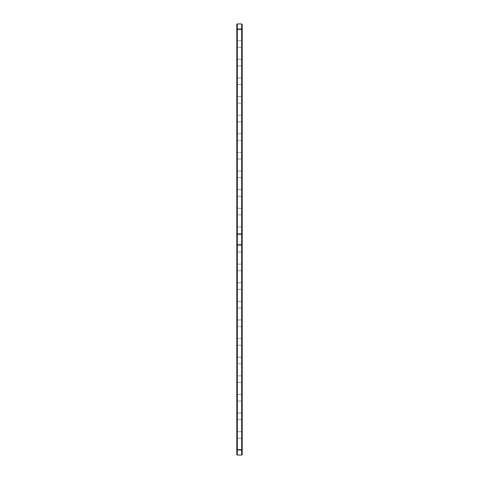 <?xml version="1.0" encoding="UTF-8"?>
<svg xmlns="http://www.w3.org/2000/svg" width="479" height="479" viewBox="0 0 479 479"><rect width="100%" height="100%" fill="white"/><g stroke="black" fill="none" stroke-linecap="round" stroke-linejoin="round"><path stroke-width="0.36" stroke-dasharray="2.4 1.8" d="M242.188 438.638L242.188 452.212L242.188 438.638M241.673 439.087L241.673 450.32L241.673 439.087M237.327 439.087L237.327 450.32L237.327 439.087M241.841 451.152L241.841 436.387L241.841 451.152M236.812 438.638L236.812 450.835L236.812 438.638M241.841 27.028L241.841 453.158L241.841 27.028M241.841 53.319L241.841 45.403L241.841 53.319M241.841 71.934L241.841 79.849L241.841 71.934M241.841 90.555L241.841 82.645L241.841 90.555M241.841 109.17L241.841 117.086L241.841 109.17M241.841 127.791L241.841 119.882L241.841 127.791M241.841 41.553L241.841 26.788L241.841 41.553M241.841 46.463L241.841 61.228L241.841 46.463M241.841 65.084L241.841 79.849L241.841 65.084M241.841 83.705L241.841 98.464L241.841 83.705M241.841 102.32L241.841 117.086L241.841 102.32M241.841 120.942L241.841 135.701L241.841 120.942M241.841 165.027L241.841 172.937L241.841 165.027M241.841 183.643L241.841 191.558L241.841 183.643M241.841 146.406L241.841 154.322L241.841 146.406M241.841 202.264L241.841 210.173L241.841 202.264M241.841 220.879L241.841 228.794L241.841 220.879M241.841 139.557L241.841 154.322L241.841 139.557M241.841 158.178L241.841 172.937L241.841 158.178M241.841 176.793L241.841 191.558L241.841 176.793M241.841 27.848L241.841 26.788L241.841 27.848M241.841 195.414L241.841 210.173L241.841 195.414M241.841 214.029L241.841 228.794L241.841 214.029M241.841 239.5L241.841 247.409L241.841 239.5M241.841 264.971L241.841 250.206L241.841 264.971M241.841 283.586L241.841 268.827L241.841 283.586M241.841 302.207L241.841 287.442L241.841 302.207M241.841 320.822L241.841 306.063L241.841 320.822M241.841 339.443L241.841 324.678L241.841 339.443M241.841 250.559L241.841 250.194L241.757 250.553M241.841 358.058L241.841 343.299L241.841 358.058M241.841 376.68L241.841 361.914L241.841 376.68M241.841 395.295L241.841 380.536L241.841 395.295M241.841 413.916L241.841 399.151L241.841 413.916M241.841 432.537L241.841 417.772L241.841 432.537M241.841 258.121L241.841 250.206L241.841 258.121M241.841 276.736L241.841 268.827L241.841 276.736M241.841 295.357L241.841 287.442L241.841 295.357M241.841 313.973L241.841 321.882L241.841 313.973M241.841 332.594L241.841 324.678L241.841 332.594M241.841 351.209L241.841 343.299L241.841 351.209M241.841 369.83L241.841 361.914L241.841 369.83M241.841 388.445L241.841 380.536L241.841 388.445M241.841 407.066L241.841 399.151L241.841 407.066M241.841 425.681L241.841 433.597L241.841 425.681M241.673 455.05L241.673 449.673L242.188 449.416L242.188 453.164L241.841 453.158L242.188 453.158L242.188 451.972L242.188 454.535L241.673 455.05L237.327 455.05L236.812 454.535L236.812 24.465L237.327 23.95L241.673 23.95L242.188 24.465L242.188 25.836L241.841 25.842L242.188 25.842L242.188 29.584L241.673 29.327L241.673 23.95M236.812 239.5L236.812 232.962L236.812 239.5M236.812 382.787L236.812 394.983L236.812 382.787M236.812 401.402L236.812 413.599L236.812 401.402M236.812 308.314L236.812 320.511L236.812 308.314M236.812 364.166L236.812 376.362L236.812 364.166M236.812 420.023L236.812 432.22L236.812 420.023M236.812 345.551L236.812 357.747L236.812 345.551M236.812 326.929L236.812 339.126L236.812 326.929M236.812 282.394L236.812 270.204L236.812 282.394M236.812 146.406L236.812 152.945L236.812 146.406M236.812 159.369L236.812 171.56L236.812 159.369M236.812 301.016L236.812 288.819L236.812 301.016M236.812 263.779L236.812 251.583L236.812 263.779M236.812 215.221L236.812 227.417L236.812 215.221M236.812 177.984L236.812 190.181L236.812 177.984M236.812 133.449L236.812 121.253L236.812 133.449M236.812 122.133L236.812 134.324L236.812 122.133M236.812 196.606L236.812 208.796L236.812 196.606M236.812 109.17L236.812 115.708L236.812 109.17M236.812 29.039L236.812 41.236L236.812 29.039M236.812 47.66L236.812 59.851L236.812 47.66M236.812 66.276L236.812 78.472L236.812 66.276M236.812 84.897L236.812 97.087L236.812 84.897M236.812 449.961L236.812 437.764L236.812 449.961M236.812 220.879L236.812 227.417L236.812 220.879M236.812 258.121L236.812 251.583L236.812 258.121M236.812 127.791L236.812 121.253L236.812 127.791M236.812 140.748L236.812 152.945L236.812 140.748M236.812 103.512L236.812 115.708L236.812 103.512M236.812 319.631L236.812 320.511L236.812 319.631M236.812 338.252L236.812 339.126L236.812 338.252M236.812 356.867L236.812 357.747L236.812 356.867M236.812 394.103L236.812 394.983L236.812 394.103M236.812 375.488L236.812 376.362L236.812 375.488M236.812 431.339L236.812 432.22L236.812 431.339M236.812 412.724L236.812 413.599L236.812 412.724M242.188 30.273L242.188 235.069L242.188 30.273L241.841 30.273L242.188 30.273M242.188 449.416L242.188 29.584M242.188 448.727L242.188 243.931L242.188 451.972L242.188 448.727L241.841 448.727L242.188 448.727M242.188 53.319L242.188 45.403L242.188 53.319M242.188 71.934L242.188 79.849L242.188 71.934M242.188 90.555L242.188 82.645L242.188 90.555M242.188 109.17L242.188 117.086L242.188 109.17M242.188 127.791L242.188 119.882L242.188 127.791M242.188 27.848L242.188 42.613L242.188 27.848M242.188 46.463L242.188 61.228L242.188 46.463M242.188 65.084L242.188 79.849L242.188 65.084M242.188 83.705L242.188 98.464L242.188 83.705M242.188 102.32L242.188 117.086L242.188 102.32M242.188 120.942L242.188 135.701L242.188 120.942M242.188 165.027L242.188 172.937L242.188 165.027M242.188 183.643L242.188 191.558L242.188 183.643M242.188 146.406L242.188 154.322L242.188 146.406M242.188 202.264L242.188 210.173L242.188 202.264M242.188 220.879L242.188 228.794L242.188 220.879M242.188 139.557L242.188 154.322L242.188 139.557M242.188 158.178L242.188 172.937L242.188 158.178M242.188 176.793L242.188 191.558L242.188 176.793M242.188 195.414L242.188 210.173L242.188 195.414M242.188 214.029L242.188 228.794L242.188 214.029M242.188 264.971L242.188 250.206L242.188 264.971M242.188 283.586L242.188 268.827L242.188 283.586M242.188 302.207L242.188 287.442L242.188 302.207M242.188 320.822L242.188 306.063L242.188 320.822M242.188 339.443L242.188 324.678L242.188 339.443M241.841 250.774L241.757 250.283L241.757 250.786M242.188 358.058L242.188 343.299L242.188 358.058M242.188 376.68L242.188 361.914L242.188 376.68M242.188 395.295L242.188 380.536L242.188 395.295M242.188 413.916L242.188 399.151L242.188 413.916M242.188 432.537L242.188 417.772L242.188 432.537M242.188 258.121L242.188 250.206L242.188 258.121M242.188 276.736L242.188 268.827L242.188 276.736M242.188 295.357L242.188 287.442L242.188 295.357M242.188 313.973L242.188 321.882L242.188 313.973M242.188 332.594L242.188 324.678L242.188 332.594M242.188 351.209L242.188 343.299L242.188 351.209M242.188 369.83L242.188 361.914L242.188 369.83M242.188 388.445L242.188 380.536L242.188 388.445M242.188 407.066L242.188 399.151L242.188 407.066M242.188 425.681L242.188 433.597L242.188 425.681M237.327 455.05L237.327 23.95M237.327 239.5L237.327 233.483L237.327 239.5M237.327 383.23L237.327 394.468L237.327 383.23M237.327 401.851L237.327 413.084L237.327 401.851M237.327 308.757L237.327 319.99L237.327 308.757M237.327 364.615L237.327 375.847L237.327 364.615M237.327 420.472L237.327 431.705L237.327 420.472M237.327 345.994L237.327 357.226L237.327 345.994M237.327 327.379L237.327 338.611L237.327 327.379M237.327 281.951L237.327 270.719L237.327 281.951M237.327 146.406L237.327 152.43L237.327 146.406M237.327 159.812L237.327 171.045L237.327 159.812M237.327 300.567L237.327 289.334L237.327 300.567M237.327 263.33L237.327 252.098L237.327 263.33M237.327 215.67L237.327 226.902L237.327 215.67M237.327 178.433L237.327 189.666L237.327 178.433M237.327 133.006L237.327 121.774L237.327 133.006M237.327 122.576L237.327 133.809L237.327 122.576M237.327 197.049L237.327 208.281L237.327 197.049M237.327 109.17L237.327 115.194L237.327 109.17M237.327 29.488L237.327 40.721L237.327 29.488M237.327 48.104L237.327 59.336L237.327 48.104M237.327 66.725L237.327 77.957L237.327 66.725M237.327 85.34L237.327 96.572L237.327 85.34M237.327 449.512L237.327 438.279L237.327 449.512M237.327 220.879L237.327 226.902L237.327 220.879M237.327 258.121L237.327 252.098L237.327 258.121M237.327 127.791L237.327 121.774L237.327 127.791M237.327 141.197L237.327 152.43L237.327 141.197M237.327 103.961L237.327 115.194L237.327 103.961M237.327 319.188L237.327 319.99L237.327 319.188M237.327 337.803L237.327 338.611L237.327 337.803M237.327 356.424L237.327 357.226L237.327 356.424M237.327 393.66L237.327 394.468L237.327 393.66M237.327 375.039L237.327 375.847L237.327 375.039M237.327 430.896L237.327 431.705L237.327 430.896M237.327 412.275L237.327 413.084L237.327 412.275M242.188 40.362L242.188 28.165L242.188 40.362M242.188 47.66L242.188 59.851L242.188 47.66M242.188 66.276L242.188 78.472L242.188 66.276M242.188 84.897L242.188 97.087L242.188 84.897M242.188 103.512L242.188 115.708L242.188 103.512M242.188 122.133L242.188 134.324L242.188 122.133M242.188 140.748L242.188 152.945L242.188 140.748M242.188 159.369L242.188 171.56L242.188 159.369M242.188 177.984L242.188 190.181L242.188 177.984M242.188 196.606L242.188 208.796L242.188 196.606M242.188 215.221L242.188 227.417L242.188 215.221M242.188 239.5L242.188 232.962L242.188 239.5M236.812 449.416L241.673 449.673L241.673 29.327L236.812 29.584M241.673 239.5L241.673 233.483L241.673 239.5M241.673 388.445L241.673 394.468L241.673 388.445M241.673 407.066L241.673 401.043L241.673 407.066M241.673 313.973L241.673 307.955L241.673 313.973M241.673 369.83L241.673 363.806L241.673 369.83M241.673 425.681L241.673 431.705L241.673 425.681M241.673 351.209L241.673 345.191L241.673 351.209M241.673 332.594L241.673 326.57L241.673 332.594M241.673 281.951L241.673 270.719L241.673 281.951M241.673 146.406L241.673 152.43L241.673 146.406M241.673 159.812L241.673 171.045L241.673 159.812M241.673 300.567L241.673 289.334L241.673 300.567M241.673 263.33L241.673 252.098L241.673 263.33M241.673 215.67L241.673 226.902L241.673 215.67M241.673 178.433L241.673 189.666L241.673 178.433M241.673 133.006L241.673 121.774L241.673 133.006M241.673 122.576L241.673 133.809L241.673 122.576M241.673 197.049L241.673 208.281L241.673 197.049M241.673 109.17L241.673 115.194L241.673 109.17M241.673 29.488L241.673 40.721L241.673 29.488M241.673 48.104L241.673 59.336L241.673 48.104M241.673 66.725L241.673 77.957L241.673 66.725M241.673 85.34L241.673 96.572L241.673 85.34M241.673 319.188L241.673 307.955L241.673 319.188M241.673 337.803L241.673 326.57L241.673 337.803M241.673 449.512L241.673 438.279L241.673 449.512M241.673 220.879L241.673 226.902L241.673 220.879M241.673 258.121L241.673 252.098L241.673 258.121M241.673 127.791L241.673 121.774L241.673 127.791M241.673 141.197L241.673 152.43L241.673 141.197M241.673 103.961L241.673 115.194L241.673 103.961M241.673 345.994L241.673 357.226L241.673 345.994M241.673 383.23L241.673 394.468L241.673 383.23M241.673 364.615L241.673 375.847L241.673 364.615M241.673 420.472L241.673 431.705L241.673 420.472M241.673 401.851L241.673 413.084L241.673 401.851M242.188 235.069L241.841 235.069L242.188 235.069M242.188 243.931L241.841 243.931L242.188 243.931M236.812 234.381L242.188 234.381M242.188 244.619L236.812 244.619M241.673 438.279L242.188 437.764L241.673 438.279L237.327 438.279L236.812 437.764L237.327 438.279L236.812 437.764L237.327 438.279L236.812 437.764L237.327 438.279L236.812 437.764L237.327 438.279L236.812 437.764L237.327 438.279L236.812 437.764L237.327 438.279L241.673 438.279L237.327 438.279L241.673 438.279L237.327 438.279L241.673 438.279L237.327 438.279L241.673 438.279L237.327 438.279L241.673 438.279L237.327 438.279L241.673 438.279L242.188 437.764L241.673 438.279M241.673 450.32L237.327 450.32L236.812 450.835L237.327 450.32L236.812 450.835L237.327 450.32L236.812 450.835L237.327 450.32L236.812 450.835L237.327 450.32L236.812 450.835L237.327 450.32L236.812 450.835L237.327 450.32L241.673 450.32L242.188 450.835L241.673 450.32L237.327 450.32L241.673 450.32L237.327 450.32L241.673 450.32L237.327 450.32L241.673 450.32L237.327 450.32L241.673 450.32L237.327 450.32L241.673 450.32L242.188 450.835L241.673 450.32M242.188 436.387L241.841 436.387L242.188 436.387M242.188 452.212L241.841 452.212L242.188 452.212M242.188 45.403L241.841 45.403M242.188 61.228L241.841 61.228M242.188 64.024L241.841 64.024L242.188 64.024M242.188 79.849L241.841 79.849L242.188 79.849M242.188 82.645L241.841 82.645M242.188 98.464L241.841 98.464M242.188 101.261L241.841 101.261L242.188 101.261M242.188 117.086L241.841 117.086L242.188 117.086M242.188 119.882L241.841 119.882M242.188 135.701L241.841 135.701M242.188 26.788L241.841 26.788L242.188 26.788M242.188 42.613L241.841 42.613L242.188 42.613M242.188 157.118L241.841 157.118M242.188 172.937L241.841 172.937M242.188 175.733L241.841 175.733L242.188 175.733M242.188 191.558L241.841 191.558L242.188 191.558M242.188 138.497L241.841 138.497L242.188 138.497M242.188 154.322L241.841 154.322L242.188 154.322M242.188 194.354L241.841 194.354M242.188 210.173L241.841 210.173M242.188 212.969L241.841 212.969L242.188 212.969M242.188 228.794L241.841 228.794L242.188 228.794M242.188 231.591L241.841 231.591M242.188 247.409L241.841 247.409M242.188 250.206L241.841 250.206L242.188 250.206M242.188 266.031L241.841 266.031L242.188 266.031M242.188 268.827L241.841 268.827M242.188 284.646L241.841 284.646M242.188 287.442L241.841 287.442L242.188 287.442M242.188 303.267L241.841 303.267L242.188 303.267M242.188 306.063L241.841 306.063M242.188 321.882L241.841 321.882M242.188 324.678L241.841 324.678L242.188 324.678M242.188 340.503L241.841 340.503L242.188 340.503M242.188 343.299L241.841 343.299M242.188 359.118L241.841 359.118M242.188 361.914L241.841 361.914L242.188 361.914M242.188 377.739L241.841 377.739L242.188 377.739M242.188 380.536L241.841 380.536M242.188 396.355L241.841 396.355M242.188 399.151L241.841 399.151L242.188 399.151M242.188 414.976L241.841 414.976L242.188 414.976M242.188 417.772L241.841 417.772M242.188 433.597L241.841 433.597M242.188 232.962L241.673 233.483L242.188 232.962L241.673 233.483L242.188 232.962L241.673 233.483L242.188 232.962L241.673 233.483L242.188 232.962L241.673 233.483L242.188 232.962L241.673 233.483L242.188 232.962L241.673 233.483L242.188 232.962L241.673 233.483L242.188 232.962L241.673 233.483L242.188 232.962L241.673 233.483L242.188 232.962L241.673 233.483L242.188 232.962L241.673 233.483L237.327 233.483L241.673 233.483L237.327 233.483L241.673 233.483L237.327 233.483L241.673 233.483L237.327 233.483L241.673 233.483L237.327 233.483L241.673 233.483L237.327 233.483L241.673 233.483L237.327 233.483L241.673 233.483L237.327 233.483L241.673 233.483L237.327 233.483L241.673 233.483L237.327 233.483L241.673 233.483L237.327 233.483L241.673 233.483L237.327 233.483L236.812 232.962M242.188 246.038L241.673 245.517L242.188 246.038L241.673 245.517L242.188 246.038L241.673 245.517L242.188 246.038L241.673 245.517L242.188 246.038L241.673 245.517L242.188 246.038L241.673 245.517L242.188 246.038L241.673 245.517L242.188 246.038L241.673 245.517L242.188 246.038L241.673 245.517L242.188 246.038L241.673 245.517L242.188 246.038L241.673 245.517L242.188 246.038L241.673 245.517L237.327 245.517L241.673 245.517L237.327 245.517L241.673 245.517L237.327 245.517L241.673 245.517L237.327 245.517L241.673 245.517L237.327 245.517L241.673 245.517L237.327 245.517L241.673 245.517L237.327 245.517L241.673 245.517L237.327 245.517L241.673 245.517L237.327 245.517L241.673 245.517L237.327 245.517L241.673 245.517L237.327 245.517L241.673 245.517L237.327 245.517L236.812 246.038M242.188 394.983L241.673 394.468L242.188 394.983L241.673 394.468L242.188 394.983L241.673 394.468L242.188 394.983L241.673 394.468L242.188 394.983L241.673 394.468L242.188 394.983L241.673 394.468L242.188 394.983L241.673 394.468L242.188 394.983L241.673 394.468L237.327 394.468L241.673 394.468L237.327 394.468L241.673 394.468L237.327 394.468L241.673 394.468L237.327 394.468L241.673 394.468L237.327 394.468L241.673 394.468L237.327 394.468L241.673 394.468L237.327 394.468L241.673 394.468L237.327 394.468L236.812 394.983M242.188 381.913L241.673 382.428L242.188 381.913L241.673 382.428L242.188 381.913L241.673 382.428L242.188 381.913L241.673 382.428L242.188 381.913L241.673 382.428L242.188 381.913L241.673 382.428L242.188 381.913L241.673 382.428L242.188 381.913L241.673 382.428L237.327 382.428L241.673 382.428L237.327 382.428L241.673 382.428L237.327 382.428L241.673 382.428L237.327 382.428L241.673 382.428L237.327 382.428L241.673 382.428L237.327 382.428L241.673 382.428L237.327 382.428L241.673 382.428L237.327 382.428L236.812 381.913M237.327 413.084L236.812 413.599L237.327 413.084L236.812 413.599L237.327 413.084L236.812 413.599L237.327 413.084L236.812 413.599L237.327 413.084L236.812 413.599L237.327 413.084L236.812 413.599L237.327 413.084L236.812 413.599L237.327 413.084L241.673 413.084L237.327 413.084M237.327 401.043L236.812 400.528L237.327 401.043L236.812 400.528L237.327 401.043L236.812 400.528L237.327 401.043L236.812 400.528L237.327 401.043L236.812 400.528L237.327 401.043L236.812 400.528L237.327 401.043L236.812 400.528L237.327 401.043L241.673 401.043L237.327 401.043M242.188 320.511L241.673 319.99L242.188 320.511L241.673 319.99L242.188 320.511L241.673 319.99L242.188 320.511L241.673 319.99L242.188 320.511L241.673 319.99L242.188 320.511L241.673 319.99L242.188 320.511L241.673 319.99L242.188 320.511L241.673 319.99L242.188 320.511L241.673 319.99L242.188 320.511L241.673 319.99L237.327 319.99L241.673 319.99L237.327 319.99L241.673 319.99L237.327 319.99L241.673 319.99L237.327 319.99L241.673 319.99L237.327 319.99L241.673 319.99L237.327 319.99L241.673 319.99L237.327 319.99L241.673 319.99L237.327 319.99L241.673 319.99L237.327 319.99L241.673 319.99L237.327 319.99L236.812 320.511M242.188 307.44L241.673 307.955L242.188 307.44L241.673 307.955L242.188 307.44L241.673 307.955L242.188 307.44L241.673 307.955L242.188 307.44L241.673 307.955L242.188 307.44L241.673 307.955L242.188 307.44L241.673 307.955L242.188 307.44L241.673 307.955L242.188 307.44L241.673 307.955L242.188 307.44L241.673 307.955L237.327 307.955L241.673 307.955L237.327 307.955L241.673 307.955L237.327 307.955L241.673 307.955L237.327 307.955L241.673 307.955L237.327 307.955L241.673 307.955L237.327 307.955L241.673 307.955L237.327 307.955L241.673 307.955L237.327 307.955L241.673 307.955L237.327 307.955L241.673 307.955L237.327 307.955L236.812 307.44M237.327 375.847L236.812 376.362L237.327 375.847L236.812 376.362L237.327 375.847L236.812 376.362L237.327 375.847L236.812 376.362L237.327 375.847L236.812 376.362L237.327 375.847L236.812 376.362L237.327 375.847L236.812 376.362L237.327 375.847L236.812 376.362L237.327 375.847L241.673 375.847L237.327 375.847M237.327 363.806L236.812 363.292L237.327 363.806L236.812 363.292L237.327 363.806L236.812 363.292L237.327 363.806L236.812 363.292L237.327 363.806L236.812 363.292L237.327 363.806L236.812 363.292L237.327 363.806L236.812 363.292L237.327 363.806L236.812 363.292L237.327 363.806L241.673 363.806L237.327 363.806M242.188 432.22L241.673 431.705L242.188 432.22L241.673 431.705L242.188 432.22L241.673 431.705L242.188 432.22L241.673 431.705L242.188 432.22L241.673 431.705L242.188 432.22L241.673 431.705L242.188 432.22L241.673 431.705L237.327 431.705L241.673 431.705L237.327 431.705L241.673 431.705L237.327 431.705L241.673 431.705L237.327 431.705L241.673 431.705L237.327 431.705L241.673 431.705L237.327 431.705L241.673 431.705L237.327 431.705L236.812 432.22M242.188 419.149L241.673 419.664L242.188 419.149L241.673 419.664L242.188 419.149L241.673 419.664L242.188 419.149L241.673 419.664L242.188 419.149L241.673 419.664L242.188 419.149L241.673 419.664L242.188 419.149L241.673 419.664L237.327 419.664L241.673 419.664L237.327 419.664L241.673 419.664L237.327 419.664L241.673 419.664L237.327 419.664L241.673 419.664L237.327 419.664L241.673 419.664L237.327 419.664L241.673 419.664L237.327 419.664L236.812 419.149M242.188 357.747L241.673 357.226L242.188 357.747L241.673 357.226L242.188 357.747L241.673 357.226L242.188 357.747L241.673 357.226L242.188 357.747L241.673 357.226L242.188 357.747L241.673 357.226L242.188 357.747L241.673 357.226L242.188 357.747L241.673 357.226L242.188 357.747L241.673 357.226L237.327 357.226L241.673 357.226L237.327 357.226L241.673 357.226L237.327 357.226L241.673 357.226L237.327 357.226L241.673 357.226L237.327 357.226L241.673 357.226L237.327 357.226L241.673 357.226L237.327 357.226L241.673 357.226L237.327 357.226L241.673 357.226L237.327 357.226L236.812 357.747M242.188 344.676L241.673 345.191L242.188 344.676L241.673 345.191L242.188 344.676L241.673 345.191L242.188 344.676L241.673 345.191L242.188 344.676L241.673 345.191L242.188 344.676L241.673 345.191L242.188 344.676L241.673 345.191L242.188 344.676L241.673 345.191L242.188 344.676L241.673 345.191L237.327 345.191L241.673 345.191L237.327 345.191L241.673 345.191L237.327 345.191L241.673 345.191L237.327 345.191L241.673 345.191L237.327 345.191L241.673 345.191L237.327 345.191L241.673 345.191L237.327 345.191L241.673 345.191L237.327 345.191L241.673 345.191L237.327 345.191L236.812 344.676M237.327 338.611L236.812 339.126L237.327 338.611L236.812 339.126L237.327 338.611L236.812 339.126L237.327 338.611L236.812 339.126L237.327 338.611L236.812 339.126L237.327 338.611L236.812 339.126L237.327 338.611L236.812 339.126L237.327 338.611L236.812 339.126L237.327 338.611L236.812 339.126L237.327 338.611L241.673 338.611L237.327 338.611M237.327 326.57L236.812 326.055L237.327 326.57L236.812 326.055L237.327 326.57L236.812 326.055L237.327 326.57L236.812 326.055L237.327 326.57L236.812 326.055L237.327 326.57L236.812 326.055L237.327 326.57L236.812 326.055L237.327 326.57L236.812 326.055L237.327 326.57L236.812 326.055L237.327 326.57L241.673 326.57L237.327 326.57M242.188 270.204L241.673 270.719L242.188 270.204L241.673 270.719L242.188 270.204L241.673 270.719L242.188 270.204L241.673 270.719L242.188 270.204L241.673 270.719L242.188 270.204L241.673 270.719L242.188 270.204L241.673 270.719L242.188 270.204L241.673 270.719L242.188 270.204L241.673 270.719L242.188 270.204L241.673 270.719L242.188 270.204L241.673 270.719L237.327 270.719L241.673 270.719L237.327 270.719L241.673 270.719L237.327 270.719L241.673 270.719L237.327 270.719L241.673 270.719L237.327 270.719L241.673 270.719L237.327 270.719L241.673 270.719L237.327 270.719L241.673 270.719L237.327 270.719L241.673 270.719L237.327 270.719L241.673 270.719L237.327 270.719L241.673 270.719L237.327 270.719L236.812 270.204M242.188 283.275L241.673 282.754L242.188 283.275L241.673 282.754L242.188 283.275L241.673 282.754L242.188 283.275L241.673 282.754L242.188 283.275L241.673 282.754L242.188 283.275L241.673 282.754L242.188 283.275L241.673 282.754L242.188 283.275L241.673 282.754L242.188 283.275L241.673 282.754L242.188 283.275L241.673 282.754L242.188 283.275L241.673 282.754L237.327 282.754L241.673 282.754L237.327 282.754L241.673 282.754L237.327 282.754L241.673 282.754L237.327 282.754L241.673 282.754L237.327 282.754L241.673 282.754L237.327 282.754L241.673 282.754L237.327 282.754L241.673 282.754L237.327 282.754L241.673 282.754L237.327 282.754L241.673 282.754L237.327 282.754L241.673 282.754L237.327 282.754L236.812 283.275M237.327 140.389L236.812 139.874L237.327 140.389L236.812 139.874L237.327 140.389L236.812 139.874L237.327 140.389L236.812 139.874L237.327 140.389L236.812 139.874L237.327 140.389L236.812 139.874L237.327 140.389L236.812 139.874L237.327 140.389L236.812 139.874L237.327 140.389L236.812 139.874L237.327 140.389L241.673 140.389L237.327 140.389M237.327 152.43L236.812 152.945L237.327 152.43L236.812 152.945L237.327 152.43L236.812 152.945L237.327 152.43L236.812 152.945L237.327 152.43L236.812 152.945L237.327 152.43L236.812 152.945L237.327 152.43L236.812 152.945L237.327 152.43L236.812 152.945L237.327 152.43L236.812 152.945L237.327 152.43L241.673 152.43L237.327 152.43M242.188 158.489L241.673 159.01L242.188 158.489L241.673 159.01L242.188 158.489L241.673 159.01L242.188 158.489L241.673 159.01L242.188 158.489L241.673 159.01L242.188 158.489L241.673 159.01L242.188 158.489L241.673 159.01L242.188 158.489L241.673 159.01L242.188 158.489L241.673 159.01L242.188 158.489L241.673 159.01L237.327 159.01L241.673 159.01L237.327 159.01L241.673 159.01L237.327 159.01L241.673 159.01L237.327 159.01L241.673 159.01L237.327 159.01L241.673 159.01L237.327 159.01L241.673 159.01L237.327 159.01L241.673 159.01L237.327 159.01L241.673 159.01L237.327 159.01L241.673 159.01L237.327 159.01L236.812 158.489M242.188 171.56L241.673 171.045L242.188 171.56L241.673 171.045L242.188 171.56L241.673 171.045L242.188 171.56L241.673 171.045L242.188 171.56L241.673 171.045L242.188 171.56L241.673 171.045L242.188 171.56L241.673 171.045L242.188 171.56L241.673 171.045L242.188 171.56L241.673 171.045L242.188 171.56L241.673 171.045L237.327 171.045L241.673 171.045L237.327 171.045L241.673 171.045L237.327 171.045L241.673 171.045L237.327 171.045L241.673 171.045L237.327 171.045L241.673 171.045L237.327 171.045L241.673 171.045L237.327 171.045L241.673 171.045L237.327 171.045L241.673 171.045L237.327 171.045L241.673 171.045L237.327 171.045L236.812 171.56M237.327 289.334L236.812 288.819L237.327 289.334L236.812 288.819L237.327 289.334L236.812 288.819L237.327 289.334L236.812 288.819L237.327 289.334L236.812 288.819L237.327 289.334L236.812 288.819L237.327 289.334L236.812 288.819L237.327 289.334L236.812 288.819L237.327 289.334L236.812 288.819L237.327 289.334L236.812 288.819L237.327 289.334L241.673 289.334L237.327 289.334M237.327 301.375L236.812 301.89L237.327 301.375L236.812 301.89L237.327 301.375L236.812 301.89L237.327 301.375L236.812 301.89L237.327 301.375L236.812 301.89L237.327 301.375L236.812 301.89L237.327 301.375L236.812 301.89L237.327 301.375L236.812 301.89L237.327 301.375L236.812 301.89L237.327 301.375L236.812 301.89L237.327 301.375L241.673 301.375L237.327 301.375M237.327 252.098L236.812 251.583L237.327 252.098L236.812 251.583L237.327 252.098L236.812 251.583L237.327 252.098L236.812 251.583L237.327 252.098L236.812 251.583L237.327 252.098L236.812 251.583L237.327 252.098L236.812 251.583L237.327 252.098L236.812 251.583L237.327 252.098L236.812 251.583L237.327 252.098L236.812 251.583L237.327 252.098L236.812 251.583L237.327 252.098L241.673 252.098L237.327 252.098M237.327 264.139L236.812 264.653L237.327 264.139L236.812 264.653L237.327 264.139L236.812 264.653L237.327 264.139L236.812 264.653L237.327 264.139L236.812 264.653L237.327 264.139L236.812 264.653L237.327 264.139L236.812 264.653L237.327 264.139L236.812 264.653L237.327 264.139L236.812 264.653L237.327 264.139L236.812 264.653L237.327 264.139L236.812 264.653L237.327 264.139L241.673 264.139L237.327 264.139M237.327 214.861L236.812 214.347L237.327 214.861L236.812 214.347L237.327 214.861L236.812 214.347L237.327 214.861L236.812 214.347L237.327 214.861L236.812 214.347L237.327 214.861L236.812 214.347L237.327 214.861L236.812 214.347L237.327 214.861L236.812 214.347L237.327 214.861L236.812 214.347L237.327 214.861L236.812 214.347L237.327 214.861L236.812 214.347L237.327 214.861L241.673 214.861L237.327 214.861M237.327 226.902L236.812 227.417L237.327 226.902L236.812 227.417L237.327 226.902L236.812 227.417L237.327 226.902L236.812 227.417L237.327 226.902L236.812 227.417L237.327 226.902L236.812 227.417L237.327 226.902L236.812 227.417L237.327 226.902L236.812 227.417L237.327 226.902L236.812 227.417L237.327 226.902L236.812 227.417L237.327 226.902L236.812 227.417L237.327 226.902L241.673 226.902L237.327 226.902M237.327 177.625L236.812 177.11L237.327 177.625L236.812 177.11L237.327 177.625L236.812 177.11L237.327 177.625L236.812 177.11L237.327 177.625L236.812 177.11L237.327 177.625L236.812 177.11L237.327 177.625L236.812 177.11L237.327 177.625L236.812 177.11L237.327 177.625L236.812 177.11L237.327 177.625L236.812 177.11L237.327 177.625L241.673 177.625L237.327 177.625M237.327 189.666L236.812 190.181L237.327 189.666L236.812 190.181L237.327 189.666L236.812 190.181L237.327 189.666L236.812 190.181L237.327 189.666L236.812 190.181L237.327 189.666L236.812 190.181L237.327 189.666L236.812 190.181L237.327 189.666L236.812 190.181L237.327 189.666L236.812 190.181L237.327 189.666L236.812 190.181L237.327 189.666L241.673 189.666L237.327 189.666M242.188 121.253L241.673 121.774L242.188 121.253L241.673 121.774L242.188 121.253L241.673 121.774L242.188 121.253L241.673 121.774L242.188 121.253L241.673 121.774L242.188 121.253L241.673 121.774L242.188 121.253L241.673 121.774L242.188 121.253L241.673 121.774L242.188 121.253L241.673 121.774L237.327 121.774L241.673 121.774L237.327 121.774L241.673 121.774L237.327 121.774L241.673 121.774L237.327 121.774L241.673 121.774L237.327 121.774L241.673 121.774L237.327 121.774L241.673 121.774L237.327 121.774L241.673 121.774L237.327 121.774L241.673 121.774L237.327 121.774L236.812 121.253M242.188 134.324L241.673 133.809L242.188 134.324L241.673 133.809L242.188 134.324L241.673 133.809L242.188 134.324L241.673 133.809L242.188 134.324L241.673 133.809L242.188 134.324L241.673 133.809L242.188 134.324L241.673 133.809L242.188 134.324L241.673 133.809L242.188 134.324L241.673 133.809L237.327 133.809L241.673 133.809L237.327 133.809L241.673 133.809L237.327 133.809L241.673 133.809L237.327 133.809L241.673 133.809L237.327 133.809L241.673 133.809L237.327 133.809L241.673 133.809L237.327 133.809L241.673 133.809L237.327 133.809L241.673 133.809L237.327 133.809L236.812 134.324M242.188 195.725L241.673 196.246L242.188 195.725L241.673 196.246L242.188 195.725L241.673 196.246L242.188 195.725L241.673 196.246L242.188 195.725L241.673 196.246L242.188 195.725L241.673 196.246L242.188 195.725L241.673 196.246L242.188 195.725L241.673 196.246L242.188 195.725L241.673 196.246L242.188 195.725L241.673 196.246L242.188 195.725L241.673 196.246L237.327 196.246L241.673 196.246L237.327 196.246L241.673 196.246L237.327 196.246L241.673 196.246L237.327 196.246L241.673 196.246L237.327 196.246L241.673 196.246L237.327 196.246L241.673 196.246L237.327 196.246L241.673 196.246L237.327 196.246L241.673 196.246L237.327 196.246L241.673 196.246L237.327 196.246L241.673 196.246L237.327 196.246L236.812 195.725M242.188 208.796L241.673 208.281L242.188 208.796L241.673 208.281L242.188 208.796L241.673 208.281L242.188 208.796L241.673 208.281L242.188 208.796L241.673 208.281L242.188 208.796L241.673 208.281L242.188 208.796L241.673 208.281L242.188 208.796L241.673 208.281L242.188 208.796L241.673 208.281L242.188 208.796L241.673 208.281L242.188 208.796L241.673 208.281L237.327 208.281L241.673 208.281L237.327 208.281L241.673 208.281L237.327 208.281L241.673 208.281L237.327 208.281L241.673 208.281L237.327 208.281L241.673 208.281L237.327 208.281L241.673 208.281L237.327 208.281L241.673 208.281L237.327 208.281L241.673 208.281L237.327 208.281L241.673 208.281L237.327 208.281L241.673 208.281L237.327 208.281L236.812 208.796M237.327 103.153L236.812 102.638L237.327 103.153L236.812 102.638L237.327 103.153L236.812 102.638L237.327 103.153L236.812 102.638L237.327 103.153L236.812 102.638L237.327 103.153L236.812 102.638L237.327 103.153L236.812 102.638L237.327 103.153L236.812 102.638L237.327 103.153L241.673 103.153L237.327 103.153M237.327 115.194L236.812 115.708L237.327 115.194L236.812 115.708L237.327 115.194L236.812 115.708L237.327 115.194L236.812 115.708L237.327 115.194L236.812 115.708L237.327 115.194L236.812 115.708L237.327 115.194L236.812 115.708L237.327 115.194L236.812 115.708L237.327 115.194L241.673 115.194L237.327 115.194M237.327 28.68L236.812 28.165L237.327 28.68L236.812 28.165L237.327 28.68L236.812 28.165L237.327 28.68L236.812 28.165L237.327 28.68L236.812 28.165L237.327 28.68L236.812 28.165L237.327 28.68L241.673 28.68L237.327 28.68M237.327 40.721L236.812 41.236L237.327 40.721L236.812 41.236L237.327 40.721L236.812 41.236L237.327 40.721L236.812 41.236L237.327 40.721L236.812 41.236L237.327 40.721L236.812 41.236L237.327 40.721L241.673 40.721L237.327 40.721M242.188 46.78L241.673 47.295L242.188 46.78L241.673 47.295L242.188 46.78L241.673 47.295L242.188 46.78L241.673 47.295L242.188 46.78L241.673 47.295L242.188 46.78L241.673 47.295L242.188 46.78L241.673 47.295L237.327 47.295L241.673 47.295L237.327 47.295L241.673 47.295L237.327 47.295L241.673 47.295L237.327 47.295L241.673 47.295L237.327 47.295L241.673 47.295L237.327 47.295L241.673 47.295L237.327 47.295L236.812 46.78M242.188 59.851L241.673 59.336L242.188 59.851L241.673 59.336L242.188 59.851L241.673 59.336L242.188 59.851L241.673 59.336L242.188 59.851L241.673 59.336L242.188 59.851L241.673 59.336L242.188 59.851L241.673 59.336L237.327 59.336L241.673 59.336L237.327 59.336L241.673 59.336L237.327 59.336L241.673 59.336L237.327 59.336L241.673 59.336L237.327 59.336L241.673 59.336L237.327 59.336L241.673 59.336L237.327 59.336L236.812 59.851M237.327 65.916L236.812 65.401L237.327 65.916L236.812 65.401L237.327 65.916L236.812 65.401L237.327 65.916L236.812 65.401L237.327 65.916L236.812 65.401L237.327 65.916L236.812 65.401L237.327 65.916L236.812 65.401L237.327 65.916L241.673 65.916L237.327 65.916M237.327 77.957L236.812 78.472L237.327 77.957L236.812 78.472L237.327 77.957L236.812 78.472L237.327 77.957L236.812 78.472L237.327 77.957L236.812 78.472L237.327 77.957L236.812 78.472L237.327 77.957L236.812 78.472L237.327 77.957L241.673 77.957L237.327 77.957M242.188 84.017L241.673 84.532L242.188 84.017L241.673 84.532L242.188 84.017L241.673 84.532L242.188 84.017L241.673 84.532L242.188 84.017L241.673 84.532L242.188 84.017L241.673 84.532L242.188 84.017L241.673 84.532L242.188 84.017L241.673 84.532L237.327 84.532L241.673 84.532L237.327 84.532L241.673 84.532L237.327 84.532L241.673 84.532L237.327 84.532L241.673 84.532L237.327 84.532L241.673 84.532L237.327 84.532L241.673 84.532L237.327 84.532L241.673 84.532L237.327 84.532L236.812 84.017M242.188 97.087L241.673 96.572L242.188 97.087L241.673 96.572L242.188 97.087L241.673 96.572L242.188 97.087L241.673 96.572L242.188 97.087L241.673 96.572L242.188 97.087L241.673 96.572L242.188 97.087L241.673 96.572L242.188 97.087L241.673 96.572L237.327 96.572L241.673 96.572L237.327 96.572L241.673 96.572L237.327 96.572L241.673 96.572L237.327 96.572L241.673 96.572L237.327 96.572L241.673 96.572L237.327 96.572L241.673 96.572L237.327 96.572L241.673 96.572L237.327 96.572L236.812 97.087M241.673 77.957L242.188 78.472L241.673 77.957M241.673 65.916L242.188 65.401L241.673 65.916M241.673 115.194L242.188 115.708L241.673 115.194M241.673 103.153L242.188 102.638L241.673 103.153M241.673 28.68L242.188 28.165L241.673 28.68M241.673 40.721L242.188 41.236L241.673 40.721M241.673 189.666L242.188 190.181L241.673 189.666M241.673 177.625L242.188 177.11L241.673 177.625M241.673 152.43L242.188 152.945L241.673 152.43M241.673 140.389L242.188 139.874L241.673 140.389M241.673 226.902L242.188 227.417L241.673 226.902M241.673 214.861L242.188 214.347L241.673 214.861M241.673 264.139L242.188 264.653L241.673 264.139M241.673 252.098L242.188 251.583L241.673 252.098M241.673 301.375L242.188 301.89L241.673 301.375M241.673 289.334L242.188 288.819L241.673 289.334M241.673 338.611L242.188 339.126L241.673 338.611M241.673 326.57L242.188 326.055L241.673 326.57M241.673 375.847L242.188 376.362L241.673 375.847M241.673 363.806L242.188 363.292L241.673 363.806M241.673 413.084L242.188 413.599L241.673 413.084M241.673 401.043L242.188 400.528L241.673 401.043"/><path stroke-width="0.72" d="M241.673 23.95L241.673 29.327L242.188 29.584L242.188 24.465L241.673 23.95L237.327 23.95L236.812 24.465L236.812 454.535L237.327 455.05L241.673 455.05L242.188 454.535L242.188 449.416L241.673 449.673L241.673 455.05M237.327 23.95L237.327 455.05M242.188 29.584L242.188 449.416M236.812 29.584L241.673 29.327L241.673 449.673L236.812 449.416M236.812 244.619L242.188 244.619M242.188 234.381L236.812 234.381"/></g></svg>
